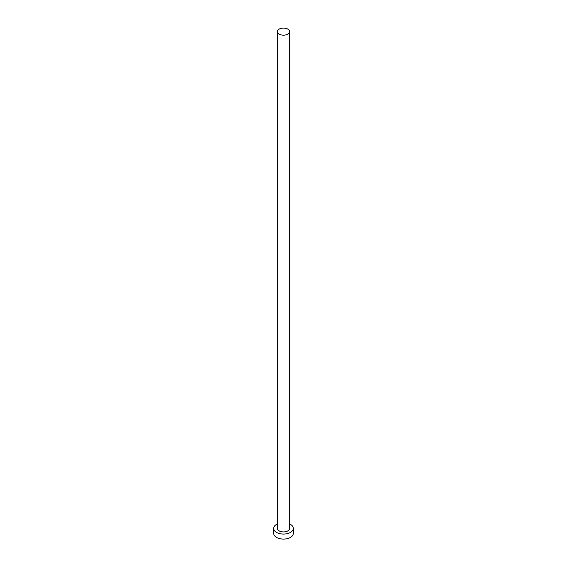 <?xml version="1.0" encoding="UTF-8"?>
<svg xmlns="http://www.w3.org/2000/svg" width="567" height="567" viewBox="0 0 567 567"><rect width="100%" height="100%" fill="white"/><g stroke="black" fill="none" stroke-linecap="round" stroke-linejoin="round"><path stroke-width="0.85" d="M279.155 34.133A6.145 3.551 0 0 0 285.853 34.906A6.145 3.551 0 0 0 289.645 31.632A6.145 3.551 0 0 0 287.845 29.123A6.145 3.551 0 0 0 281.147 28.35A6.145 3.551 0 0 0 277.355 31.632A6.145 3.551 0 0 0 279.155 34.133M277.355 31.632L277.355 528.387A6.145 3.551 0 0 0 279.155 530.896A6.145 3.551 0 0 0 285.853 531.669A6.145 3.551 0 0 0 289.645 528.387L289.645 31.632M277.355 523.958A9.83 5.677 0 0 0 273.67 528.387A9.83 5.677 0 0 0 276.547 532.399A9.83 5.677 0 0 0 287.263 533.632A9.83 5.677 0 0 0 293.33 528.387A9.83 5.677 0 0 0 290.453 524.376A9.83 5.677 0 0 0 289.645 523.958M273.67 528.387L273.67 533.405A9.83 5.677 0 0 0 276.547 537.417A9.83 5.677 0 0 0 287.263 538.65A9.83 5.677 0 0 0 293.33 533.405L293.33 528.387"/></g></svg>
